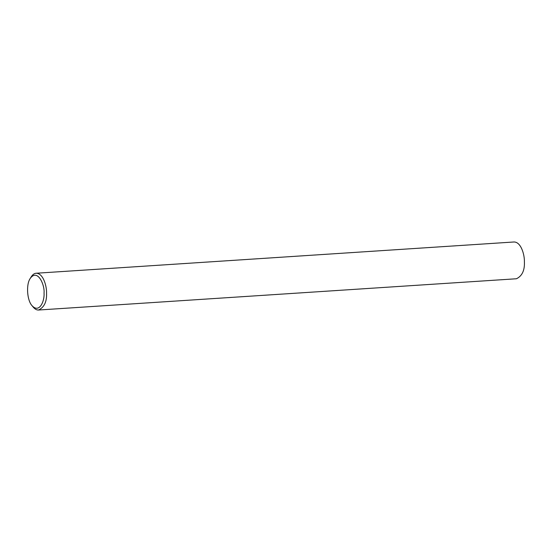 <?xml version="1.0" encoding="UTF-8"?>
<svg xmlns="http://www.w3.org/2000/svg" width="552" height="552" viewBox="0 0 552 552"><rect width="100%" height="100%" fill="white"/><g stroke="black" fill="none" stroke-linecap="round" stroke-linejoin="round"><path stroke-width="0.83" d="M30.229 278.429L31.209 276.842C32.706 274.537 34.362 273.33 36.177 273.24C43.201 273.178 46.775 286.067 46.554 293.064C46.934 301.627 44.277 307.278 38.578 310.017C36.791 310.162 34.99 309.189 33.189 307.084L32.009 305.642C27.096 300.467 25.916 284.48 30.229 278.429C37.66 268.155 44.926 285.212 44.036 293.022C44.76 300.447 39.572 313.943 32.009 305.642M36.177 273.24L514.022 241.983C521.047 241.928 524.621 254.817 524.4 261.814C524.779 270.37 522.123 276.021 516.43 278.76L38.578 310.017"/></g></svg>
